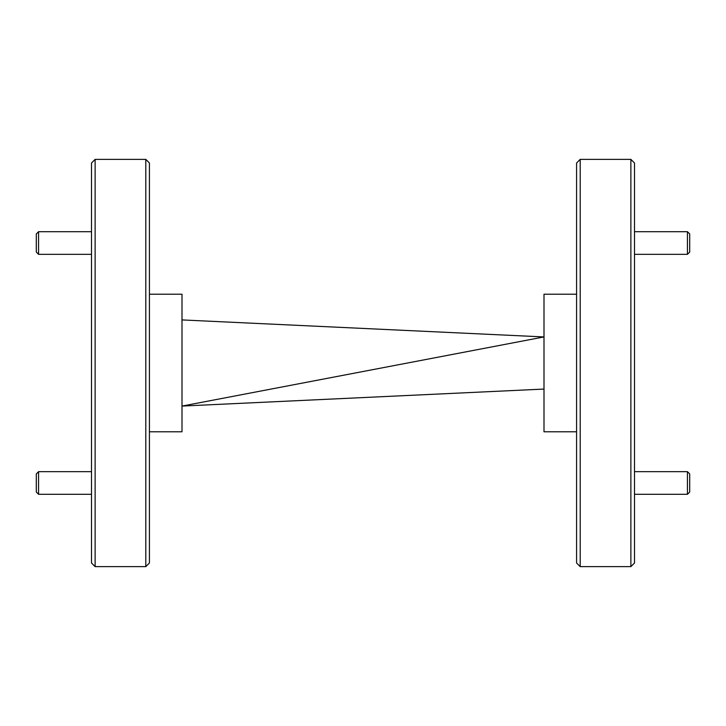 <?xml version="1.0" encoding="UTF-8"?>
<svg xmlns="http://www.w3.org/2000/svg" width="726" height="726" viewBox="0 0 726 726"><rect width="100%" height="100%" fill="white"/><g stroke="black" fill="none" stroke-linecap="round" stroke-linejoin="round"><path stroke-width="1.09" d="M689.7 233.963L689.7 252.067L687.44 254.327L687.44 231.703L689.7 233.963M689.7 473.933L689.7 492.037L687.44 494.297L687.44 471.673L689.7 473.933M38.56 494.297L36.3 492.037L36.3 473.933L38.56 471.673L38.56 494.297L91.503 494.297M38.56 254.327L36.3 252.067L36.3 233.963L38.56 231.703L38.56 254.327L91.503 254.327M95.124 566.625L91.503 563.004L91.503 162.996L95.124 159.375L95.124 566.625L145.799 566.625L145.799 159.375L149.42 162.996L149.42 563.004L145.799 566.625M580.201 566.625L576.58 563.004L576.58 162.996L580.201 159.375L580.201 566.625L630.876 566.625L630.876 159.375L580.201 159.375M630.876 159.375L634.497 162.996L634.497 563.004L630.876 566.625M149.42 431.779L181.999 431.779L181.999 294.221L149.42 294.221M576.58 431.779L544.001 431.779L544.001 294.221L576.58 294.221M544.001 389.063L181.999 406.079L544.001 336.937L181.999 319.921M634.497 231.703L687.44 231.703M634.497 254.327L687.44 254.327M634.497 471.673L687.44 471.673M634.497 494.297L687.44 494.297M38.56 471.673L91.503 471.673M38.56 231.703L91.503 231.703M95.124 159.375L145.799 159.375"/></g></svg>
